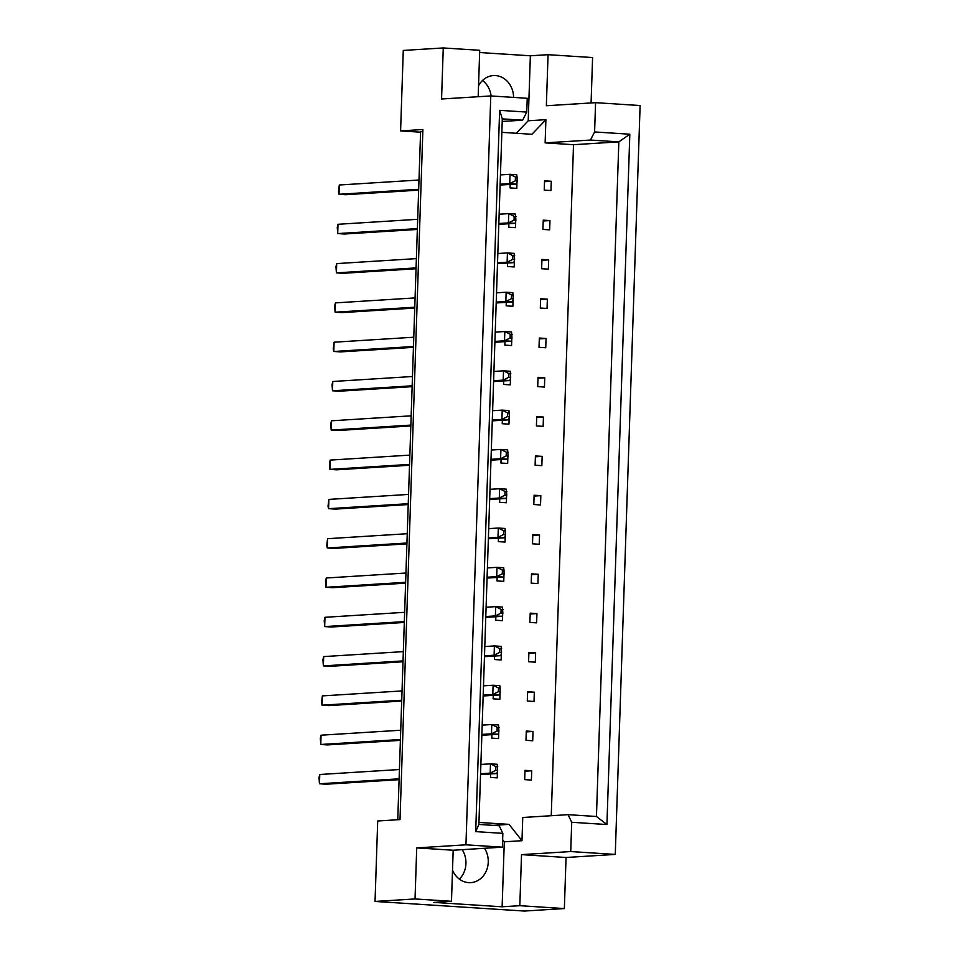 <?xml version="1.0" encoding="UTF-8"?>
<svg xmlns="http://www.w3.org/2000/svg" width="959" height="959" viewBox="0 0 959 959"><rect width="100%" height="100%" fill="white"/><g stroke="black" fill="none" stroke-linecap="round" stroke-linejoin="round"><path stroke-width="1.44" d="M478.541 85.842A21.709 18.832 -93.6 0 1 493.394 75.569A21.709 18.832 -93.6 0 1 495.467 75.569A21.709 18.832 -93.6 0 1 513.592 97.398M484.511 848.283A21.709 18.832 -93.6 0 1 486.561 870.328A21.709 18.832 -93.6 0 1 470.761 882.628A21.709 18.832 -93.6 0 1 468.699 882.628A21.709 18.832 -93.6 0 1 452.516 870.221M591.08 102.961L592.59 57.552L548.057 54.687L546.366 105.742L595.575 102.673L640.109 105.538L615.27 854.421L570.737 851.556L571.708 822.283L568.064 814.671L596.45 816.493L618.831 141.872L590.444 140.05L594.604 131.946L629.823 134.212L606.927 824.548L571.708 822.283M508.881 223.735L508.761 227.223L515.486 227.655L515.714 221.026M549.663 229.848L549.963 220.57L543.238 220.138L542.938 229.417L549.663 229.848M510.188 184.44L510.068 187.916L516.793 188.348L517.009 181.719M550.969 190.553L551.269 181.263L544.544 180.831L544.232 190.122L550.969 190.553M501.857 132.342L531.933 134.284L545.899 119.671L545.132 142.879L573.518 144.701L551.257 815.713M568.064 814.671L522.751 817.5L521.984 840.707L509.037 824.368L478.961 822.438M541.631 268.724L548.356 269.155L548.668 259.865L541.943 259.433L541.631 268.724M540.325 308.019L547.05 308.45L547.361 299.172L540.636 298.74L540.325 308.019M539.018 347.326L545.743 347.757L546.055 338.467L539.33 338.036L539.018 347.326M537.723 386.621L544.448 387.052L544.748 377.774L538.023 377.343L537.723 386.621M536.417 425.928L543.142 426.359L543.453 417.069L536.728 416.638L536.417 425.928M535.11 465.223L541.835 465.654L542.147 456.376L535.422 455.945L535.11 465.223M533.803 504.53L540.528 504.961L540.84 495.671L534.115 495.24L533.803 504.53M532.509 543.825L539.234 544.256L539.533 534.978L532.808 534.547L532.509 543.825M531.202 583.132L537.927 583.563L538.239 574.273L531.514 573.842L531.202 583.132M529.895 622.427L536.62 622.859L536.932 613.58L530.207 613.149L529.895 622.427M528.589 661.734L535.314 662.166L535.625 652.875L528.9 652.444L528.589 661.734M527.294 701.029L534.019 701.461L534.319 692.182L527.594 691.751L527.294 701.029M525.988 740.324L532.713 740.768L533.024 731.477L526.287 731.046L525.988 740.324M524.681 779.631L531.406 780.063L531.718 770.784L524.993 770.353L524.681 779.631M507.575 263.042L507.455 266.518L514.192 266.95L514.408 260.321M506.268 302.337L506.16 305.825L512.885 306.257L513.101 299.628M504.973 341.644L504.854 345.12L511.579 345.552L511.794 338.923M503.667 380.939L503.547 384.427L510.272 384.859L510.5 378.23M502.36 420.246L502.24 423.722L508.965 424.154L509.193 417.525M501.054 459.541L500.946 463.029L507.671 463.461L507.886 456.832M499.747 498.848L499.639 502.324L506.364 502.756L506.58 496.127M498.452 538.143L498.332 541.631L505.057 542.063L505.285 535.434M497.146 577.45L497.026 580.926L503.751 581.358L503.978 574.729M495.839 616.745L495.731 620.233L502.456 620.665L502.672 614.036M494.532 656.052L494.424 659.528L501.149 659.96L501.365 653.331M493.238 695.347L493.118 698.835L499.843 699.267L500.071 692.638M491.931 734.654L491.811 738.13L498.536 738.562L498.764 731.933M490.624 773.949L490.517 777.437L497.242 777.869L497.457 771.24M415.031 898.955L451.485 901.292L453.175 850.237L416.721 847.9L415.031 898.955L375.041 901.448L377.702 820.988L400.011 819.597L422.895 129.513L400.598 130.904L420.569 132.186M400.598 130.904L403.271 50.443L443.262 47.95L479.716 50.3L478.169 96.727M443.262 47.95L441.56 99.005L490.78 95.936L527.234 98.286L526.779 112.083L522.619 120.187L502.3 118.88L478.889 824.44L499.207 825.747L502.852 833.359L475.7 831.621L499.639 110.333L526.779 112.083M595.575 102.673L594.604 131.946M490.78 95.936L465.942 844.819L502.396 847.169L502.852 833.359M451.485 901.292L433.792 902.407L502.132 906.794L519.826 905.692L564.36 908.557L566.05 857.49L521.516 854.625L570.737 851.556M566.05 857.49L615.27 854.421M453.175 850.237L502.396 847.169M416.721 847.9L465.942 844.819M462.202 849.674A21.709 18.832 -93.6 0 1 459.349 879.103M564.36 908.557L524.369 911.05L375.041 901.448M516.266 133.277L528.217 120.774L530.363 55.79L479.644 52.529M530.363 55.79L548.057 54.687M482.509 80.484A21.709 18.832 -93.6 0 1 491.116 95.96M519.826 905.692L521.516 854.625M422.835 131.563L420.593 131.707L397.757 819.741M502.216 121.457L522.619 120.187M545.132 142.879L590.444 140.05M528.217 120.774L545.899 119.671M573.518 144.701L618.831 141.872L629.823 134.212M502.132 906.794L504.29 841.81L521.984 840.707M493.166 825.363L509.037 824.368M504.29 841.81L502.648 839.724M551.269 181.263L544.52 181.683M549.963 220.57L543.214 220.99M548.668 259.865L541.907 260.285M547.361 299.172L540.6 299.592M546.055 338.467L539.306 338.887M544.748 377.774L537.999 378.194M543.453 417.069L536.692 417.489M542.147 456.376L535.386 456.796M540.84 495.671L534.091 496.091M539.533 534.978L532.784 535.398M538.239 574.273L531.478 574.693M536.932 613.58L530.171 614M535.625 652.875L528.877 653.295M534.319 692.182L527.57 692.602M533.024 731.477L526.263 731.897M531.718 770.784L524.957 771.204M475.7 831.621L478.889 824.44M499.639 110.333L502.3 118.88M606.927 824.548L596.45 816.493M418.651 190.146L345.731 194.701L339.007 194.269L338.443 191.836L339.318 184.991L418.987 180.016M418.675 189.295L339.007 194.269L339.318 184.991M517.333 177.199L515.451 177.079L515.319 180.795L517.213 180.915L516.769 174.766L510.044 174.322L515.451 177.079M515.319 180.795L509.732 183.613L516.457 184.044L517.213 180.915M500.13 184.212L509.732 183.613L510.044 174.322L500.442 174.922M516.457 184.044L500.107 185.063M417.345 229.453L344.437 234.008L337.7 233.576L337.268 227.415L338.012 224.286L417.68 219.311M417.369 228.602L337.7 233.576L338.012 224.286M516.026 216.494L514.144 216.374L514.024 220.09L515.906 220.21L515.462 214.061L508.738 213.629L514.144 216.374M514.024 220.09L508.426 222.908L515.151 223.339L515.906 220.21M498.824 223.507L508.426 222.908L508.738 213.629L499.136 214.229M515.151 223.339L498.8 224.37M416.038 268.748L343.13 273.303L336.405 272.871L335.962 266.722L336.705 263.593L416.374 258.618M416.074 267.897L336.405 272.871L336.705 263.593M514.719 255.801L512.837 255.681L512.717 259.398L514.599 259.517L514.156 253.368L507.431 252.924L512.837 255.681M512.717 259.398L507.131 262.215L513.856 262.646L514.599 259.517M497.529 262.814L507.131 262.215L507.431 252.924L497.829 253.524M513.856 262.646L497.493 263.665M413.437 347.35L340.517 351.905L333.792 351.474L333.229 349.04L334.104 342.195L413.773 337.22M413.461 346.499L333.792 351.474L334.104 342.195M512.118 334.403L510.236 334.283L510.104 338L511.998 338.119L511.555 331.958L504.83 331.526L510.236 334.283M510.104 338L504.518 340.817L511.243 341.248L511.998 338.119M494.916 341.416L504.518 340.817L504.83 331.526L495.228 332.126M511.243 341.248L494.892 342.267M410.824 425.952L337.916 430.507L331.191 430.076L330.747 423.926L331.49 420.797L411.159 415.822M410.86 425.101L331.191 430.076L331.49 420.797M509.505 413.005L507.623 412.885L507.503 416.59L509.385 416.721L508.941 410.56L502.216 410.128L507.623 412.885M507.503 416.59L501.917 419.419L508.642 419.85L509.385 416.721M492.315 420.018L501.917 419.419L502.216 410.128L492.614 410.728M508.642 419.85L492.279 420.869M408.222 504.554L335.302 509.109L328.577 508.678L328.014 506.244L328.889 499.399L408.558 494.424M408.246 503.703L328.577 508.678L328.889 499.399M506.903 491.607L505.021 491.488L504.89 495.192L506.772 495.323L506.34 489.162L499.615 488.73L505.021 491.488M504.89 495.192L499.303 498.021L506.028 498.452L506.772 495.323M489.701 498.62L499.303 498.021L499.615 488.73L490.013 489.33M506.028 498.452L489.677 499.471M414.732 308.055L341.824 312.61L335.099 312.178L334.655 306.017L335.41 302.888L415.079 297.913M414.767 307.204L335.099 312.178L335.41 302.888M513.425 295.096L511.531 294.976L511.411 298.693L513.293 298.812L512.861 292.663L506.136 292.231L511.531 294.976M511.411 298.693L505.825 301.51L512.55 301.941L513.293 298.812M496.223 302.109L505.825 301.51L506.136 292.231L496.534 292.831M512.55 301.941L496.199 302.972M412.13 386.657L339.222 391.212L332.485 390.769L332.054 384.619L332.797 381.49L412.466 376.515M412.154 385.806L332.485 390.769L332.797 381.49M510.811 373.698L508.929 373.578L508.809 377.295L510.691 377.414L510.248 371.265L503.523 370.833L508.929 373.578M508.809 377.295L503.211 380.112L509.936 380.543L510.691 377.414M493.609 380.711L503.211 380.112L503.523 370.833L493.921 371.433M509.936 380.543L493.585 381.574M409.517 465.259L336.609 469.814L329.884 469.371L329.44 463.221L330.196 460.092L409.865 455.117M409.553 464.408L329.884 469.371L330.196 460.092M508.21 452.3L506.316 452.18L506.196 455.897L508.078 456.016L507.647 449.867L500.91 449.435L506.316 452.18M506.196 455.897L500.61 458.714L507.335 459.145L508.078 456.016M491.008 459.313L500.61 458.714L500.91 449.435L491.32 450.035M507.335 459.145L490.984 460.176M406.916 543.861L334.008 548.416L327.271 547.973L326.707 545.539L327.582 538.694L407.251 533.719M406.94 543.01L327.271 547.973L327.582 538.694M505.597 530.902L503.715 530.783L503.595 534.499L505.477 534.619L505.033 528.469L498.308 528.037L503.715 530.783M503.595 534.499L497.997 537.316L504.722 537.747L505.477 534.619M488.395 537.915L497.997 537.316L498.308 528.037L488.706 528.637M504.722 537.747L488.371 538.778M405.609 583.156L332.701 587.711L325.976 587.28L325.533 581.13L326.276 578.001L405.945 573.026M405.645 582.305L325.976 587.28L326.276 578.001M504.29 570.209L502.408 570.09L502.288 573.794L504.17 573.926L503.727 567.764L497.002 567.332L502.408 570.09M502.288 573.794L496.702 576.623L503.427 577.054L504.17 573.926M487.1 577.222L496.702 576.623L497.002 567.332L487.4 567.932M503.427 577.054L487.064 578.073M403.008 661.758L330.088 666.313L323.363 665.882L322.919 659.732L323.674 656.591L403.343 651.629M403.032 660.907L323.363 665.882L323.674 656.591M501.689 648.811L499.807 648.692L499.675 652.396L501.557 652.528L501.125 646.366L494.4 645.934L499.807 648.692M499.675 652.396L494.089 655.225L500.814 655.656L501.557 652.528M484.487 655.824L494.089 655.225L494.4 645.934L484.798 646.534M500.814 655.656L484.463 656.675M400.394 740.36L327.487 744.915L320.762 744.484L320.318 738.334L321.061 735.193L400.73 730.231M400.43 739.509L320.762 744.484L321.061 735.193M499.076 727.413L497.194 727.294L497.074 730.998L498.956 731.13L498.512 724.968L491.787 724.536L497.194 727.294M497.074 730.998L491.476 733.827L498.212 734.258L498.956 731.13M481.886 734.426L491.476 733.827L491.787 724.536L482.185 725.136M498.212 734.258L481.85 735.277M404.302 622.463L331.394 627.018L324.669 626.575L324.226 620.425L324.981 617.296L404.638 612.322M404.338 621.612L324.669 626.575L324.981 617.296M502.984 609.504L501.101 609.385L500.982 613.101L502.864 613.221L502.432 607.071L495.695 606.639L501.101 609.385M500.982 613.101L495.395 615.918L502.12 616.349L502.864 613.221M485.793 616.517L495.395 615.918L495.695 606.639L486.105 607.239M502.12 616.349L485.757 617.38M401.701 701.065L328.781 705.608L322.056 705.177L321.493 702.743L322.368 695.898L402.037 690.924M401.725 700.214L322.056 705.177L322.368 695.898M500.382 688.106L498.5 687.987L498.38 691.703L500.262 691.823L499.819 685.673L493.094 685.241L498.5 687.987M498.38 691.703L492.782 694.52L499.507 694.951L500.262 691.823M483.18 695.119L492.782 694.52L493.094 685.241L483.492 685.841M499.507 694.951L483.156 695.982M399.088 779.667L326.18 784.21L319.455 783.779L319.011 777.629L319.767 774.5L399.423 769.526M399.124 778.804L319.455 783.779L319.767 774.5M497.769 766.709L495.887 766.589L495.767 770.305L497.649 770.425L497.218 764.275L490.481 763.844L495.887 766.589M495.767 770.305L490.181 773.122L496.906 773.553L497.649 770.425M480.579 773.721L490.181 773.122L490.481 763.844L480.879 764.443M496.906 773.553L480.543 774.584"/></g></svg>

